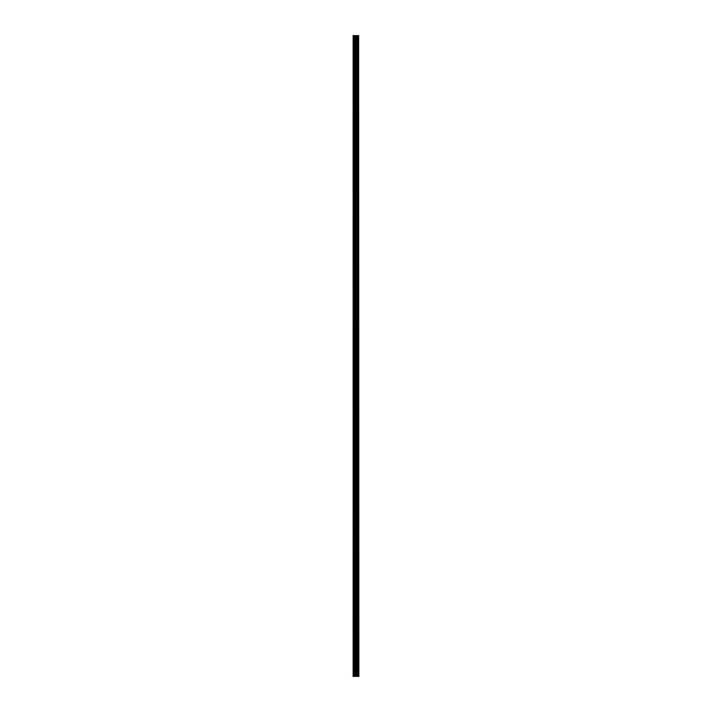<?xml version="1.0" encoding="UTF-8"?>
<svg xmlns="http://www.w3.org/2000/svg" width="712" height="712" viewBox="0 0 712 712"><rect width="100%" height="100%" fill="white"/><g stroke="black" fill="none" stroke-linecap="round" stroke-linejoin="round"><path stroke-width="1.07" d="M358.643 676.4L358.643 35.6L358.866 676.4L358.029 676.4L358.029 35.6L353.134 35.6L353.134 676.4L355.395 676.4L355.395 35.6M355.395 676.4L358.029 676.4L358.029 35.6L358.643 35.6M357.335 35.6L357.335 676.4L357.335 35.6M357.406 676.4L357.406 35.6M356.739 676.4L356.739 35.6M356.516 676.4L356.516 35.6M356.294 676.4L356.294 35.6M353.499 676.4L353.499 35.6M353.134 676.4L353.134 35.6M358.59 676.4L358.59 35.6M357.967 676.4L357.967 35.6M356.792 676.4L356.792 35.6M355.608 676.4L355.608 35.6M354.638 676.4L354.638 35.6M354.416 676.4L354.416 35.6M358.029 676.4L358.029 35.6"/></g></svg>
